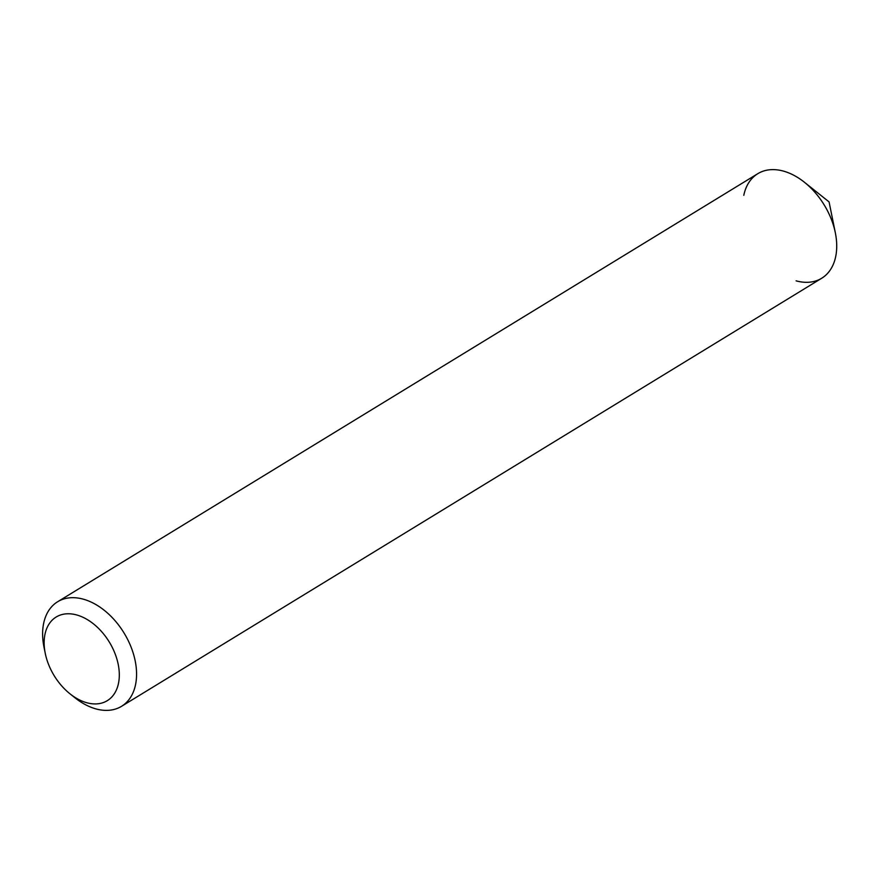 <?xml version="1.0" encoding="UTF-8"?>
<svg xmlns="http://www.w3.org/2000/svg" width="880" height="880" viewBox="0 0 880 880"><rect width="100%" height="100%" fill="white"/><g stroke="black" fill="none" stroke-linecap="round" stroke-linejoin="round"><path stroke-width="1.32" d="M76.648 614.944A49.016 32.285 58.6 0 1 118.965 669.108A49.016 32.285 58.6 0 1 86.801 702.746A49.016 32.285 58.6 0 1 69.971 693.803A49.016 32.285 58.6 0 1 45.254 653.367A49.016 32.285 58.6 0 1 76.648 614.944M45.254 653.367L44 647.196A61.27 40.359 58.6 0 1 57.629 601.755A61.27 40.359 58.6 0 1 83.248 599.159A61.27 40.359 58.6 0 1 132.066 649.726A61.27 40.359 58.6 0 1 121.55 706.31A61.27 40.359 58.6 0 1 95.942 708.906A61.27 40.359 58.6 0 1 74.899 697.73L69.971 693.803M57.629 601.755L757.779 173.69A61.27 40.359 58.6 0 1 783.398 171.094A61.27 40.359 58.6 0 1 832.216 221.661A61.27 40.359 58.6 0 1 821.711 278.245L121.55 706.31M743.798 195.305A61.27 40.359 58.6 0 1 783.398 171.094A61.27 40.359 58.6 0 1 804.441 182.27A61.27 40.359 58.6 0 1 835.34 232.804A61.27 40.359 58.6 0 1 796.092 280.841M835.34 232.804L829.081 201.916L804.441 182.27"/></g></svg>
